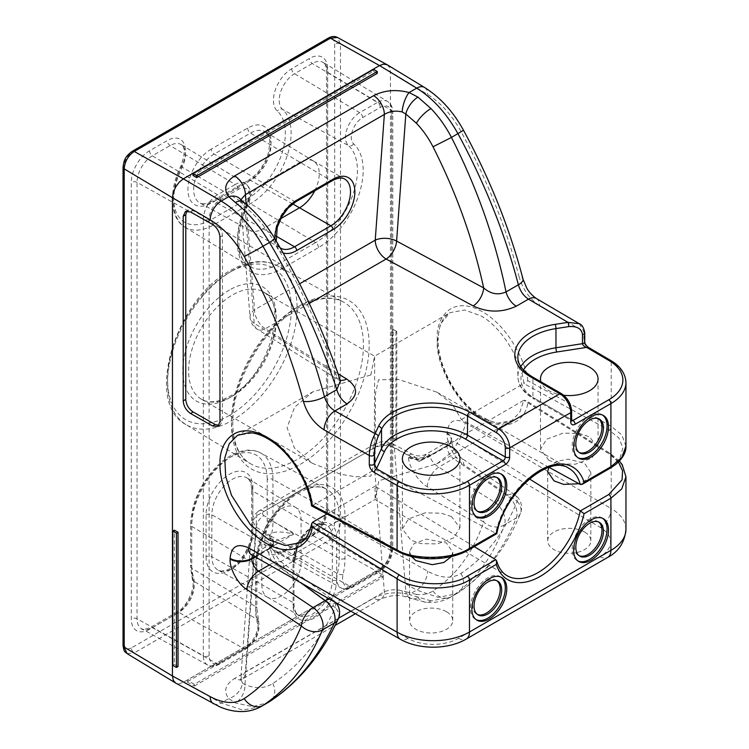 <?xml version="1.0" encoding="UTF-8"?>
<svg xmlns="http://www.w3.org/2000/svg" width="749" height="749" viewBox="0 0 749 749"><rect width="100%" height="100%" fill="white"/><g stroke="black" fill="none" stroke-linecap="round" stroke-linejoin="round"><path stroke-width="0.56" stroke-dasharray="3.75 2.81" d="M377.281 73.355L373.648 71.192L193.017 175.472M373.648 71.192L373.648 69.414M206.087 556.741A33.078 19.099 120 0 0 229.475 570.251A33.078 19.099 120 0 0 252.862 529.74L252.862 487.777A33.078 19.099 120 0 0 229.475 474.276A33.078 19.099 120 0 0 206.087 514.778L206.087 556.741A4.11 2.378 180 0 1 211.855 556.713L211.855 514.75A28.968 16.721 -60 0 1 224.616 485.483A28.968 16.721 -60 0 1 246.992 477.946A28.968 16.721 -60 0 1 252.816 491.101L252.816 533.063A28.968 16.721 -60 0 1 232.33 568.538A28.968 16.721 -60 0 1 218.034 570.073A28.968 16.721 -60 0 1 211.855 556.713L261.822 584.576A27.75 16.019 120 0 0 267.571 597.281A27.75 16.019 120 0 0 267.739 597.374A27.75 16.019 120 0 0 281.446 595.904A27.75 16.019 120 0 0 301.07 561.919L301.07 519.956A27.75 16.019 120 0 0 295.49 507.345A27.75 16.019 120 0 0 295.321 507.251A27.75 16.019 120 0 0 281.446 508.618A27.75 16.019 120 0 0 261.822 542.613L261.822 584.576L293.074 602.617A27.75 16.019 120 0 0 298.823 615.322A27.75 16.019 120 0 0 312.698 613.946A27.75 16.019 120 0 0 332.322 579.96L332.322 537.997A27.75 16.019 120 0 0 326.573 525.292A27.75 16.019 120 0 0 312.698 526.669A27.75 16.019 120 0 0 293.074 560.655L293.074 602.617A3.08 1.779 180 0 1 293.983 603.881A3.08 1.779 180 0 1 293.074 605.136L293.074 563.173A30.84 17.807 -60 0 1 314.88 525.405A30.84 17.807 -60 0 1 336.685 537.997L336.685 579.96A30.84 17.807 -60 0 1 314.88 617.728A30.84 17.807 -60 0 1 293.074 605.136M496.868 477.488A19.53 11.272 120 0 0 496.175 477.019A19.53 11.272 120 0 0 486.41 477.984A19.53 11.272 120 0 0 473.649 495.192A19.53 11.272 120 0 0 476.645 510.846A19.53 11.272 120 0 0 477.394 511.221M598.629 418.738A19.53 11.272 120 0 0 597.927 418.27A19.53 11.272 120 0 0 588.162 419.243A19.53 11.272 120 0 0 575.401 436.452A19.53 11.272 120 0 0 578.397 452.096A19.53 11.272 120 0 0 579.155 452.471M496.868 580.718A19.53 11.272 120 0 0 496.175 580.25A19.53 11.272 120 0 0 486.41 581.215A19.53 11.272 120 0 0 473.649 598.423A19.53 11.272 120 0 0 476.645 614.077A19.53 11.272 120 0 0 477.394 614.442M598.629 521.969A19.53 11.272 120 0 0 597.927 521.501A19.53 11.272 120 0 0 588.162 522.465A19.53 11.272 120 0 0 575.401 539.673A19.53 11.272 120 0 0 578.397 555.327A19.53 11.272 120 0 0 579.155 555.702M500.903 473.864A24.67 14.24 120 0 0 500.192 473.405A24.67 14.24 120 0 0 487.861 474.632A24.67 14.24 120 0 0 471.748 496.372A24.67 14.24 120 0 0 475.531 516.136A24.67 14.24 120 0 0 476.28 516.52M602.655 415.115A24.67 14.24 120 0 0 601.953 414.656A24.67 14.24 120 0 0 589.613 415.882A24.67 14.24 120 0 0 573.5 437.622A24.67 14.24 120 0 0 577.282 457.386A24.67 14.24 120 0 0 578.031 457.77M500.903 577.095A24.67 14.24 120 0 0 500.192 576.636A24.67 14.24 120 0 0 487.861 577.854A24.67 14.24 120 0 0 471.748 599.593A24.67 14.24 120 0 0 475.531 619.367A24.67 14.24 120 0 0 476.28 619.751M602.655 518.345A24.67 14.24 120 0 0 601.953 517.887A24.67 14.24 120 0 0 589.613 519.113A24.67 14.24 120 0 0 573.5 540.853A24.67 14.24 120 0 0 577.282 560.617A24.67 14.24 120 0 0 578.031 561.001M430.947 600.848L409.104 594.463L416.697 590.081L438.212 597.374L456.516 593.742L457.948 592.862C483.451 575.812 502.916 550.843 516.342 517.952L504.367 524.871C493.338 556.376 475.699 580.288 451.45 596.607L450.074 597.459L430.947 600.848A15.42 11.572 -83.5 0 1 425.132 602.14L425.132 602.14A15.42 11.572 -83.5 0 1 416.416 594.406C422.942 595.127 428.465 593.994 432.997 591.008C456.281 575.326 473.19 552.35 483.704 522.09L427.305 486.728C418.466 481.879 408.617 466.524 408.551 457.499L408.43 455.12L411.791 454.063L419.534 461.515L426.799 453.838L429.767 454.905L429.879 455.542A15.42 9.643 175.5 0 1 408.505 456.824M350.813 611.156L384.359 591.785C389.695 589.519 395.631 589.182 402.157 590.774L405.827 591.719A15.42 9.943 110.9 0 0 410.817 598.545L410.817 598.545A15.42 9.943 110.9 0 0 417.942 597.533M474.295 546.658L375.024 486.204L375.099 499.499L378.835 480.718L436.77 463.893L452.181 451.909L461.393 436.339L523.813 400.303L519.769 412.343L511.651 420.666L497.008 423.297L480.839 417.418C459.287 407.016 435.328 364.997 437.276 341.02L440.328 324.139L450.037 312.623L464.801 310.002L480.839 315.872C500.201 325.74 521.894 359.885 523.813 383.516L609.096 430.132L618.749 437.819L622.925 447.79L619.957 458.116L611.025 466.664M436.77 463.893L511.651 420.666L503.899 423.119C499.368 424.758 490.969 422.024 478.714 414.927C456.6 400.415 437.603 365.119 438.174 339.765A3.08 1.779 180 0 1 437.276 341.02M618.431 462.077L609.096 453.857L523.832 400.294L525.976 400.518L527.811 402.681L611.221 455.083L621.81 464.708L625.958 476.804M411.295 556.413L409.581 551.358L414.169 543.493L426.556 539.102L446.432 542.978L452.752 552.228L451.535 556.479M446.432 611.727A21.59 12.461 0 0 0 422.913 609.031A21.59 12.461 0 0 0 409.581 620.546A21.59 12.461 0 0 0 415.91 629.357A21.59 12.461 0 0 0 439.429 632.053A21.59 12.461 0 0 0 452.752 620.546A21.59 12.461 0 0 0 446.432 611.727M451.516 516.641L441.367 513.196L425.011 512.85L408.505 518.963L402.391 528.972L410.817 540.141L420.966 543.596L437.322 543.933L453.828 537.819L459.952 527.811L451.516 516.641M548.867 467.423L556.544 461.384L568.182 459.156L584.529 463.247L590.849 472.497L587.881 478.967L579.061 483.751M584.529 532.005A21.59 12.461 0 0 0 561.001 529.3A21.59 12.461 0 0 0 547.678 540.815A21.59 12.461 0 0 0 553.998 549.626A21.59 12.461 0 0 0 577.526 552.331A21.59 12.461 0 0 0 590.849 540.815A21.59 12.461 0 0 0 584.529 532.005M548.914 460.41L540.488 449.241L546.601 439.232L563.108 433.119L579.464 433.465L589.613 436.91L598.048 448.08L591.925 458.088L575.419 464.202L559.063 463.865L548.914 460.41M563.707 395.257A28.78 16.618 180 0 1 548.914 390.706A28.78 16.618 180 0 1 540.909 381.803M370.849 374.968L374.584 356.187L374.659 369.201L374.191 462.489L370.849 476.102L355.831 476.823L340.617 474.229L312.661 463.453L294.432 448.033L287.082 427.632L294.619 407.175L312.913 391.793L370.849 374.968M312.605 505.453L375.024 469.417L495.819 533.269L467.376 549.691C452.059 560.196 414.824 561.038 399.348 551.227L312.605 505.453C310.648 481.85 288.562 447.93 268.844 438.268L254.051 432.782L237.461 435.347L312.913 391.793M549.083 467.357L461.393 419.552L452.284 404.123L437.023 392.233L398.627 379.453L378.498 379.799L375.483 393.44L375.024 469.417M461.393 419.552L523.813 383.516M427.305 486.728A15.42 7.705 122.1 0 1 438.727 467.151L453.491 458.631C449.531 455.401 447.368 451.31 447.003 446.357L447.003 445.655L429.879 455.542L429.926 456.207C431.227 460.626 434.167 464.268 438.727 467.151L495.126 502.513L507.11 495.595L453.491 458.631A15.42 8.173 -55.4 0 1 461.29 457.929A15.42 8.173 -55.4 0 1 463.537 464.38L517.156 501.353C504.236 533.007 485.502 557.031 460.963 573.434C451.825 579.108 440.674 578.35 427.51 571.141L390.444 550.122L390.444 71.857L427.51 94.393C440.674 102.65 451.825 115 460.963 131.412C486.822 179.105 506.212 227.593 519.113 276.858A15.42 5.355 165.4 0 1 523.036 279.208M395.921 440.478L395.921 332.022L392.317 329.906L392.317 438.362L393.159 437.875L396.792 439.972L395.921 440.478L392.317 438.362M178.019 666.554L174.358 664.475L174.358 530.189M625.958 446.161L621.829 434.963L611.221 426.321L527.811 380.717L523.832 383.507M461.393 436.339L529.374 478.892M326.901 513.983L375.024 486.204M495.744 559.672A61.933 35.755 120 0 0 507.045 575.681L375.099 499.499L300.218 542.735L308.485 534.327L312.605 522.24M240.85 199.758L242.367 204.196L244.97 206.874C255.531 215.253 264.79 226.067 272.748 239.315C298.945 283.534 319.814 328.277 335.365 373.554A15.42 9.213 121.8 0 0 338.482 379.518L338.482 379.518A15.42 9.213 121.8 0 0 340.252 380.23M300.695 582.722L273.348 562.639A15.42 8.464 -53.7 0 1 281.521 562.199A15.42 8.464 -53.7 0 1 283.628 569.68L335.412 607.701C319.86 640.872 298.973 666.151 272.748 683.528C264.79 688.574 255.531 688.93 244.97 684.595L242.367 683.022A15.42 11.441 -41.2 0 1 228.763 698.583L235.373 702.937L252.75 706.635L267.992 702.59M261.232 706.485L242.779 710.071L221.161 702.974L228.763 698.583C223.249 691.243 225.224 684.52 234.69 678.416A15.42 8.904 60 0 0 242.208 679.071L240.251 680.541L240.822 678.622L245.4 672.012A15.42 8.904 60 0 1 242.208 679.071L335.131 625.424M375.979 571.113L187.007 680.223L194.281 684.268L383.254 575.166L375.979 571.113L375.979 572.798L187.007 681.899L187.007 680.223M213.568 703.798A15.42 8.979 -61.3 0 0 221.161 702.974L183.346 682.273L379.537 569.006L416.697 590.081A15.42 9.128 -60.4 0 0 427.51 571.141M314.72 190.836A27.75 16.019 120 0 0 313.662 161.157A27.75 16.019 120 0 0 313.494 161.054A27.75 16.019 120 0 0 299.619 162.43L263.274 183.411A27.75 16.019 120 0 0 245.148 207.866A27.75 16.019 120 0 0 249.398 230.102A27.75 16.019 120 0 0 249.567 230.196A27.75 16.019 120 0 0 263.274 228.726L280.744 218.642M269.359 564.943L273.348 562.639C269.809 559.157 268.32 554.681 268.872 549.195A15.42 8.089 4.2 0 0 273.348 544.017L273.348 544.017A15.42 8.089 4.2 0 0 269.209 537.951C267.824 547.809 275.407 564.474 283.628 569.68M517.156 501.353A15.42 11.516 -157.9 0 1 520.443 513.374L520.443 513.374A15.42 11.516 -157.9 0 1 516.342 517.952A15.42 8.904 60 0 0 517.063 513.88A15.42 8.904 60 0 0 507.11 495.595A15.42 8.173 -55.4 0 1 514.909 494.892A15.42 8.173 -55.4 0 1 517.156 501.353M383.713 565.635L379.537 569.006L330.431 539.664C336.526 535.46 339.877 529.665 340.477 522.259L390.444 550.122L389.611 555.421L387.252 560.87L383.713 565.635M127.049 653.587L134.24 652.931L183.346 682.273L179.18 683.725L175.641 683.041M387.252 64.807L389.611 67.522L390.444 71.857L340.477 44.004L337.443 37.45M496.287 532.914L495.819 533.269M312.586 505.472C311.369 506.137 311.256 506.034 312.239 505.172M218.97 425.385L220.375 424.889L222.434 420.226L222.434 235.589C221.966 230.261 219.523 226.076 215.103 223.033L193.111 210.553L187.962 210.048L186.847 211.031M240.392 199.234L250.063 317.361A15.42 9.643 175.5 0 1 254.529 309.852L299.656 283.796M242.367 683.022L240.822 678.622L252.254 521.061L256.392 527.249L269.471 535.348L269.209 537.951M429.767 454.905A15.42 10.355 -179.8 0 1 408.43 455.12L394.414 447.574C387.177 444.438 380.043 444.756 373.002 448.511L256.757 515.63L252.254 521.061C253.471 517.568 251.261 516.904 258.882 510.921L258.882 510.921A10.28 5.936 60 0 1 264.022 511.427L380.277 444.316L387.43 444.232L419.534 461.515L454.109 441.545A15.42 8.979 120.4 0 0 465.11 422.717C454.24 417.67 448.239 421.144 447.097 433.119L447.097 433.821C446.441 443.258 455.083 459.315 463.537 464.38M242.367 204.196A15.42 11.151 140.3 0 0 240.438 199.29M340.43 380.773L335.365 373.554L254.192 323.287L244.97 206.874A15.42 7.649 128 0 0 243.238 201.874M329.85 599.256A15.42 8.464 -53.7 0 1 333.305 600.23A15.42 8.464 -53.7 0 1 335.412 607.701A15.42 10.842 -155 0 1 338.155 619.17M255.362 556.994L268.872 549.195L269.097 547.669L276.269 540.75L293.814 534.093L263.882 515.565A10.28 6.142 -58.2 0 0 256.392 527.249L244.97 684.595A15.42 10.327 -67 0 1 235.373 702.937M338.548 618.234L245.4 672.012L256.757 515.63A10.28 5.936 60 0 1 258.882 510.921L375.137 443.801A10.28 5.936 60 0 0 373.002 448.511L384.359 591.785A15.42 8.904 60 0 1 381.166 598.844L381.166 598.844A15.42 8.904 60 0 1 373.648 598.189L234.69 678.416M402.157 590.774A15.42 5.702 105 0 0 404.909 596.663L404.909 596.663A15.42 5.702 105 0 0 409.104 594.463C396.062 591.476 384.246 592.712 373.648 598.189M504.367 524.871A15.42 12.078 -161 0 1 483.704 522.09A15.42 7.705 122.1 0 1 495.126 502.513A15.42 8.904 60 0 1 505.079 520.798A15.42 8.904 60 0 1 504.367 524.871M408.551 457.499A15.42 9.643 175.5 0 0 429.926 456.207L447.003 446.357A15.42 8.904 0 0 0 451.516 440.066L451.516 439.363A15.42 8.904 0 0 1 447.003 445.655L449.082 440.974L454.109 441.545L600.221 527.39A35.98 20.766 180 0 1 600.005 556.638L458.575 638.288A35.98 20.766 180 0 1 407.924 638.42L259.229 554.063L253.986 553.614L252.422 555.337M416.416 594.406L405.827 591.719L394.414 447.574A10.28 5.72 118.3 0 0 392.298 443.577C386.718 441.685 383.863 441.011 383.713 441.554C383.591 440.992 380.726 441.741 375.137 443.801A10.28 5.936 60 0 1 380.277 444.316M250.587 554.41L253.986 553.614L273.479 542.566A15.42 8.866 8.5 0 0 273.479 542.566A15.42 8.866 8.5 0 0 269.471 535.348C271.915 531.322 280.032 530.901 293.814 534.093L259.229 554.063A15.42 8.819 -60.4 0 1 251.627 554.878L251.627 554.878M335.983 602.739A15.42 15.42 0 0 0 333.305 600.23L281.521 562.199C276.147 557.284 273.422 551.217 273.348 544.017L273.404 543.287A15.42 8.089 4.2 0 0 269.266 537.22M254.744 556.647L268.928 548.465A15.42 8.089 4.2 0 0 273.404 543.287L273.479 542.576A15.42 8.866 8.5 0 1 269.097 547.669M579.267 323.708L583.874 331.592L583.874 340.711C584.192 343.931 585.84 346.581 588.836 348.659A3.08 1.798 120.4 0 0 588.199 347.255M187.007 681.899L194.281 686.093L194.281 684.268M194.281 686.093L383.254 576.992L383.254 575.166M383.254 576.992L375.979 572.798M131.384 647.922C127.04 649.935 124.662 648.559 124.25 643.803L124.25 165.548C124.671 160.286 127.049 156.167 131.384 153.18L327.575 39.912C331.91 37.899 334.288 39.276 334.709 44.032L334.709 522.296C334.288 527.549 331.91 531.668 327.575 534.655L131.384 647.922A4.11 2.378 -120 0 0 134.24 652.931L330.431 539.664A4.11 2.378 -120 0 1 327.575 534.655M395.921 332.022L396.792 331.517L396.792 439.972M396.792 331.517L393.159 329.42L393.159 437.875M392.317 329.906L393.159 329.42M174.358 664.475L172.785 665.374M336.685 579.96A3.08 1.779 180 0 1 332.322 579.96L252.816 533.063A4.11 2.378 180 0 1 251.664 531.416A4.11 2.378 180 0 1 252.862 529.74M229.475 289.994A66.043 38.133 120 0 0 182.784 370.877A66.043 38.133 120 0 0 229.475 397.841A66.043 38.133 120 0 0 276.175 316.958A66.043 38.133 120 0 0 229.475 289.994M232.387 396.165A61.933 35.755 -60 0 1 201.425 399.226A61.933 35.755 -60 0 1 191.931 349.605A61.933 35.755 -60 0 1 232.387 295.031A61.933 35.755 -60 0 1 263.348 291.96A61.933 35.755 -60 0 1 272.842 341.591A61.933 35.755 -60 0 1 232.387 396.165M232.33 270.754A91.621 52.898 120 0 0 172.635 350.981A91.621 52.898 120 0 0 185.958 424.58A91.621 52.898 120 0 0 232.33 420.376A91.621 52.898 120 0 0 292.344 339.119A91.621 52.898 120 0 0 277.579 265.895A91.621 52.898 120 0 0 232.33 270.754M229.475 415.377A87.511 50.529 -60 0 1 167.598 379.649A87.511 50.529 -60 0 1 229.475 272.458A87.511 50.529 -60 0 1 291.361 308.195A87.511 50.529 -60 0 1 229.475 415.377M297.484 307.053A93.232 53.825 -60 0 1 343.519 302.109A93.232 53.825 -60 0 1 358.546 376.625A93.232 53.825 -60 0 1 297.484 459.306A93.232 53.825 -60 0 1 250.297 463.584A93.232 53.825 -60 0 1 236.74 388.694A93.232 53.825 -60 0 1 297.484 307.053M300.34 464.314A97.342 56.203 120 0 0 369.173 345.092A97.342 56.203 120 0 0 300.34 305.349A97.342 56.203 120 0 0 231.507 424.571A97.342 56.203 120 0 0 300.34 464.314M255.681 567.976L255.681 609.939A63.169 36.467 120 0 0 257.628 623.889A15.982 9.222 -60 0 1 246.824 646.986L220.393 662.247A15.982 9.222 -60 0 1 209.093 655.721L209.093 219.307A15.982 9.222 -60 0 1 220.393 199.74L238.126 189.497A15.982 9.222 -60 0 1 248.284 190.967A15.982 9.222 -60 0 1 247.02 205.46A63.169 36.467 120 0 0 242.011 262.74A63.169 36.467 120 0 0 282.176 268.554L318.512 247.573A63.169 36.467 120 0 0 358.677 195.386A63.169 36.467 120 0 0 353.668 143.883A15.982 9.222 -60 0 1 352.404 130.86A15.982 9.222 -60 0 1 362.563 117.659L380.295 107.416A15.982 9.222 -60 0 1 391.596 113.942L391.596 550.356A15.982 9.222 -60 0 1 380.295 569.923L353.865 585.184A15.982 9.222 -60 0 1 343.061 574.567A63.169 36.467 120 0 0 345.008 558.37L345.008 516.407A63.169 36.467 120 0 0 300.34 490.614A63.169 36.467 120 0 0 255.681 567.976A4.11 2.378 0 0 0 256.879 566.3A4.11 2.378 0 0 0 255.727 564.652A59.059 34.098 -60 0 1 297.484 492.327A59.059 34.098 -60 0 1 326.648 489.191A59.059 34.098 -60 0 1 339.25 516.436L272.954 479.472A57.448 33.171 120 0 0 260.699 452.976A57.448 33.171 120 0 0 216.555 468.808A57.448 33.171 120 0 0 191.716 526.378L191.716 568.341A57.448 33.171 120 0 0 193.485 581.027A21.702 12.527 -60 0 1 178.814 612.392L152.384 627.653A21.702 12.527 -60 0 1 141.673 628.795A21.702 12.527 -60 0 1 137.039 618.786L137.039 182.372A21.702 12.527 -60 0 1 152.384 155.801L170.117 145.568A21.702 12.527 -60 0 1 181.099 144.566A21.702 12.527 -60 0 1 182.194 167.242A57.448 33.171 120 0 0 185.087 227.256A57.448 33.171 120 0 0 214.167 224.625L250.503 203.644A57.448 33.171 120 0 0 287.026 156.176A57.448 33.171 120 0 0 282.476 109.335A21.702 12.527 -60 0 1 280.753 91.65A21.702 12.527 -60 0 1 294.554 73.72L312.286 63.487A21.702 12.527 -60 0 1 323.268 62.485A21.702 12.527 -60 0 1 327.631 72.344L327.631 508.758A21.702 12.527 -60 0 1 312.286 535.329L285.856 550.59A21.702 12.527 -60 0 1 275.145 551.741A21.702 12.527 -60 0 1 271.185 536.172A57.448 33.171 120 0 0 272.954 521.435L272.954 479.472A4.11 2.378 180 0 0 267.196 479.5L267.196 521.463A53.338 30.793 -60 0 1 265.549 535.142A25.812 14.905 120 0 0 283 552.294L309.431 537.042A25.812 14.905 120 0 0 327.678 505.435L327.678 69.011A25.812 14.905 120 0 0 309.431 58.478L291.698 68.721A25.812 14.905 120 0 0 275.286 90.039A25.812 14.905 120 0 0 277.336 111.086A53.338 30.793 -60 0 1 281.558 154.566A53.338 30.793 -60 0 1 247.647 198.635L211.312 219.616A53.338 30.793 -60 0 1 177.401 214.701A53.338 30.793 -60 0 1 181.623 166.334A25.812 14.905 120 0 0 183.674 142.937A25.812 14.905 120 0 0 167.261 140.559L149.528 150.792A25.812 14.905 120 0 0 131.281 182.41L131.281 618.824A25.812 14.905 120 0 0 149.528 629.357L175.959 614.096A25.812 14.905 120 0 0 193.411 576.796A53.338 30.793 -60 0 1 191.763 565.018L191.763 523.055A53.338 30.793 -60 0 1 229.475 457.733A53.338 30.793 -60 0 1 267.196 479.5M527.811 380.717C526.397 363.742 508.122 323.662 478.302 309.609C448.511 295.874 435.815 321.508 437.294 338.52C435.815 353.79 448.511 394.339 478.302 415.62C508.122 436.592 526.397 417.998 527.811 402.681M437.294 338.52A3.08 1.779 180 0 1 438.174 339.765C438.511 326.068 442.462 317.024 450.027 312.633M206.087 514.778A4.11 2.378 180 0 1 211.855 514.75L293.074 560.655A3.08 1.779 180 0 1 293.983 561.919A3.08 1.779 180 0 1 293.074 563.173M536.275 298.448A15.42 8.979 -59.6 0 1 539.467 305.498L583.874 331.592A3.08 1.779 180 0 1 584.754 332.837M588.836 348.659L611.221 361.814L611.221 426.321A3.08 1.854 118.7 0 1 609.096 430.132M609.096 453.857A3.08 1.732 -57.9 0 1 610.66 453.716A3.08 1.732 -57.9 0 1 611.221 455.083L611.221 508.562L465.11 422.717M539.467 305.498C529.702 299.141 522.914 289.591 519.113 276.858M610.266 468.153A3.08 1.779 -120 0 1 608.806 468.041L580.353 484.463M523.504 370.006A48.311 27.891 0 0 0 535.104 398.674L571.618 419.758M309.271 303.42L265.427 328.736L338.024 373.685M610.585 360.4A3.08 1.798 120.4 0 1 611.221 361.814A51.391 29.67 180 0 1 625.958 382.608M283.066 252.89A30.84 17.807 -60 0 1 274.92 238.828M246.159 204.243L254.529 309.852A15.42 8.904 -120 0 0 265.427 328.736A15.42 9.213 121.8 0 1 257.31 329.251A15.42 9.213 121.8 0 1 254.192 323.287A15.42 9.643 175.5 0 1 250.063 317.361A15.42 15.42 0 0 0 257.31 329.251L340.655 381.288M263.882 515.565C262.047 514.17 262.094 512.793 264.022 511.427M432.997 591.008A15.42 12.93 56.3 0 0 451.45 596.607L457.948 592.862A15.42 12.63 -123.6 0 0 458.491 592.525L450.074 597.459M625.958 529.365A51.391 29.67 0 0 0 611.221 508.562A15.42 8.979 120.4 0 1 600.221 527.39M437.023 392.233L568.978 468.415A61.933 35.755 120 0 0 495.744 533.222M292.69 203.887L250.503 180.387A4.11 2.378 -120 0 0 248.499 180.209L212.164 201.191A4.11 2.378 -120 0 1 214.167 201.369A28.968 16.721 -60 0 1 199.861 202.904A28.968 16.721 -60 0 1 195.199 179.751A28.968 16.721 -60 0 1 214.167 154.069L250.503 133.088A28.968 16.721 -60 0 1 265.165 131.758A28.968 16.721 -60 0 1 269.378 155.024A28.968 16.721 -60 0 1 250.503 180.387L214.167 201.369L275.819 235.972M211.312 149.06A33.078 19.099 120 0 0 187.924 189.572A33.078 19.099 120 0 0 211.312 203.073L247.647 182.091A33.078 19.099 120 0 0 271.035 141.58A33.078 19.099 120 0 0 247.647 128.079L211.312 149.06A4.11 2.378 -120 0 0 214.167 154.069L294.526 201.453A27.75 16.019 120 0 0 276.4 225.908A27.75 16.019 120 0 0 280.65 248.144L249.398 230.102M247.647 128.079A4.11 2.378 -120 0 0 250.503 133.088L330.871 180.472L294.526 201.453A3.08 1.779 -120 0 0 296.07 201.603M313.494 161.054L344.746 179.095A27.75 16.019 120 0 0 330.871 180.472A3.08 1.779 60 0 0 332.416 180.621M252.862 487.777A4.11 2.378 180 0 0 251.664 489.453A4.11 2.378 180 0 0 252.816 491.101L332.322 537.997A3.08 1.779 180 0 0 336.685 537.997M532.286 376.822A3.08 1.779 120 0 1 532.923 378.236L561.993 395.013A12.33 7.125 60 0 1 570.719 410.124L570.719 419.243L532.923 397.419A3.08 1.779 120 0 0 533.56 398.833C523.382 392.822 518.158 385.361 517.868 376.438L517.868 357.254A51.391 29.67 0 0 0 532.923 378.236L532.923 397.419A51.391 29.67 180 0 1 517.868 376.438A51.391 29.67 180 0 1 520.808 366.561M460.963 573.434A15.42 12.63 -123.6 0 1 458.491 592.525C485.886 574.071 506.539 547.697 520.443 513.374A15.42 15.42 0 0 0 514.909 494.892L461.29 457.929C454.465 451.778 452.471 447.649 451.516 440.066L451.516 440.066A15.42 8.904 0 0 0 447.097 433.821M463.509 130.289L460.963 131.412M424.524 87.455A15.42 8.819 -58.7 0 1 427.51 94.393M467.376 549.691A3.08 1.779 -120 0 0 468.837 549.803M399.348 551.227A3.08 1.826 -62.2 0 1 397.841 551.395M345.008 516.407A4.11 2.378 0 0 1 339.25 516.436L339.25 558.398A59.059 34.098 -60 0 1 337.424 573.537A20.092 11.6 120 0 0 341.085 587.956A20.092 11.6 120 0 0 351.009 586.888L377.44 571.637A20.092 11.6 120 0 0 391.643 547.032L327.631 508.758A4.11 2.378 180 0 1 326.47 507.11A4.11 2.378 180 0 1 327.678 505.435M283 552.294A4.11 2.378 60 0 1 283.852 550.412A4.11 2.378 60 0 1 285.856 550.59L351.009 586.888A4.11 2.378 -120 0 0 353.013 587.066L379.443 571.805A4.11 2.378 -120 0 1 377.44 571.637L312.286 535.329A4.11 2.378 60 0 0 310.283 535.161A4.11 2.378 60 0 0 309.431 537.042M391.596 550.356A4.11 2.378 180 0 0 392.794 548.68A4.11 2.378 180 0 0 391.643 547.032L391.643 110.618L327.631 72.344A4.11 2.378 180 0 1 326.47 70.696A4.11 2.378 180 0 1 327.678 69.011M380.295 569.923A4.11 2.378 -120 0 1 379.443 571.805C387.626 566.253 392.083 558.548 392.794 548.68L392.794 112.266A4.11 2.378 180 0 0 391.643 110.618A20.092 11.6 120 0 0 387.608 101.49A20.092 11.6 120 0 0 377.44 102.416L312.286 63.487A4.11 2.378 60 0 1 309.431 58.478M380.295 107.416A4.11 2.378 60 0 0 377.44 102.416L359.707 112.65L294.554 73.72A4.11 2.378 60 0 1 291.698 68.721M362.563 117.659A4.11 2.378 60 0 0 359.707 112.65A20.092 11.6 120 0 0 346.927 129.249A20.092 11.6 120 0 0 348.519 145.624L282.476 109.335A4.11 3.333 -48.1 0 0 277.336 111.086M353.668 143.883A4.11 3.333 -48.1 0 1 348.519 145.624A59.059 34.098 -60 0 1 353.2 193.776A59.059 34.098 -60 0 1 315.657 242.573L250.503 203.644A4.11 2.378 60 0 1 247.647 198.635M318.512 247.573A4.11 2.378 60 0 0 315.657 242.573L279.311 263.545L214.167 224.625A4.11 2.378 60 0 1 211.312 219.616M282.176 268.554A4.11 2.378 -120 0 0 279.311 263.545A59.059 34.098 -60 0 1 249.426 266.26A59.059 34.098 -60 0 1 246.449 204.561L182.194 167.242L180.837 166.212L181.623 166.334M247.02 205.46L247.807 205.582L246.449 204.561A20.092 11.6 120 0 0 245.438 183.571A20.092 11.6 120 0 0 235.27 184.488L170.117 145.568A4.11 2.378 60 0 1 167.261 140.559M238.126 189.497A4.11 2.378 -120 0 0 235.27 184.488L217.538 194.731L152.384 155.801A4.11 2.378 60 0 1 149.528 150.792M220.393 199.74A4.11 2.378 -120 0 0 217.538 194.731A20.092 11.6 120 0 0 203.335 219.335L137.039 182.372A4.11 2.378 0 0 0 131.281 182.41M209.093 219.307A4.11 2.378 180 0 1 203.335 219.335L203.335 655.75L137.039 618.786A4.11 2.378 180 0 0 131.281 618.824M209.093 655.721A4.11 2.378 180 0 1 203.335 655.75A20.092 11.6 120 0 0 207.613 665.018A20.092 11.6 120 0 0 217.538 663.951L152.384 627.653A4.11 2.378 60 0 0 150.38 627.475L176.811 612.214A4.11 2.378 60 0 1 178.814 612.392L243.968 648.69A20.092 11.6 120 0 0 257.553 619.657L193.485 581.027A4.11 2.968 -17.3 0 1 192.39 579.698L190.555 566.693A4.11 2.378 0 0 0 191.716 568.341L255.727 606.615L255.727 564.652L191.716 526.378A4.11 2.378 0 0 1 190.555 524.731C191.444 503.431 200.114 484.051 216.555 466.599C224.85 458.36 233.407 453.164 242.227 451.001C249.099 449.409 255.259 450.065 260.699 452.976L326.648 489.191C319.823 485.324 310.769 486.419 299.488 492.496C277.046 504.62 256.149 540.797 256.879 566.3L256.879 608.263A4.11 2.378 0 0 0 255.727 606.615A59.059 34.098 -60 0 0 257.553 619.657A4.11 2.968 -17.3 0 1 258.639 620.987L256.879 608.263A4.11 2.378 0 0 1 255.681 609.939M220.393 662.247A4.11 2.378 60 0 1 219.541 664.129A4.11 2.378 60 0 1 217.538 663.951L243.968 648.69A4.11 2.378 60 0 0 245.972 648.868C256.167 641.397 260.39 632.1 258.639 620.987A4.11 2.968 -17.3 0 1 257.628 623.889M345.008 558.37A4.11 2.378 0 0 1 339.25 558.398L272.954 521.435A4.11 2.378 180 0 0 267.196 521.463M343.061 574.567A4.11 1.573 12.9 0 1 337.424 573.537L271.185 536.172A4.11 1.573 -167.1 0 0 265.549 535.142M246.824 646.986A4.11 2.378 60 0 1 245.972 648.868L219.541 664.129C215.169 666.573 211.199 666.863 207.613 665.018L141.673 628.795C141.486 630.078 144.388 629.637 150.38 627.475A4.11 2.378 60 0 0 149.528 629.357M391.596 113.942A4.11 2.378 180 0 0 392.794 112.266C392.729 107.257 390.997 103.671 387.608 101.49L323.268 62.485C325.075 63.206 326.143 65.94 326.47 70.696L326.47 507.11C325.422 518.963 320.02 528.317 310.283 535.161L283.852 550.412C277.86 552.575 274.958 553.015 275.145 551.741L341.085 587.956C344.671 589.809 348.641 589.51 353.013 587.066A4.11 2.378 -120 0 0 353.865 585.184M193.111 210.553L190.583 211.986M215.103 223.033L212.585 224.466M222.434 235.589L219.963 237.096M222.434 420.226L219.963 421.734M272.748 239.315A15.42 0.805 149.3 0 1 274.771 238.585M272.748 683.528A15.42 12.218 -123.3 0 1 269.986 701.354M447.097 433.119A15.42 8.904 0 0 1 451.516 439.363L451.61 438.249L449.082 440.974L426.799 453.838C421.799 456.506 416.8 456.581 411.791 454.063L392.298 443.577A10.28 5.72 118.3 0 0 387.43 444.232M600.005 556.638A15.42 8.904 -120 0 0 607.711 557.406M458.575 638.288A15.42 8.904 -120 0 0 466.281 639.056M407.924 638.42A15.42 8.819 -60.4 0 1 400.312 639.243M571.618 420.498A3.08 1.779 180 0 0 570.719 419.243A3.08 1.779 120 0 0 571.356 420.648L533.56 398.833A3.08 1.779 120 0 0 535.104 398.674M561.993 395.013A3.08 1.779 120 0 0 561.357 393.609M583.874 340.711A3.08 1.779 180 0 1 584.754 341.956M570.719 410.124A3.08 1.779 180 0 1 571.618 411.379M334.709 522.296A4.11 2.378 180 0 1 340.477 522.259L340.477 44.004A4.11 2.378 0 0 0 334.709 44.032M175.959 614.096A4.11 2.378 60 0 1 176.811 612.214C187.044 607.214 195.817 587.319 192.39 579.698A4.11 2.968 -17.3 0 1 193.411 576.796M191.763 565.018A4.11 2.378 0 0 0 190.555 566.693L190.555 524.731A4.11 2.378 0 0 1 191.763 523.055M313.662 161.157L265.165 131.758L268.535 135.925C270.211 136.889 270.136 142.628 268.32 153.133C264.285 165.407 257.684 174.433 248.499 180.209A4.11 2.378 -120 0 0 247.647 182.091M249.567 230.196L199.861 202.904C200.713 203.222 203.269 205.647 212.164 201.191A4.11 2.378 -120 0 0 211.312 203.073M328.427 38.03A4.11 2.378 -120 0 0 327.575 39.912M132.236 151.298A4.11 2.378 -120 0 0 131.384 153.18M124.25 643.803A4.11 2.378 0 0 0 123.042 645.479M123.042 167.224A4.11 2.378 180 0 1 124.25 165.548M267.739 597.374L218.034 570.073L220.683 570.925C225.496 571.281 229.924 568.688 230.327 568.369C241.365 562.527 252.132 543.896 251.664 531.416L251.664 489.453C251.074 479.529 247.694 478.527 246.992 477.946L295.49 507.345M312.661 463.453L201.425 399.226C208.681 403.524 218.315 402.438 230.327 395.959C268.938 376.756 289.086 301.276 263.348 291.96L374.584 356.187L450.037 312.623M185.958 424.58C143.658 402.822 175.641 299.226 230.327 270.576C240.485 264.725 250.297 261.729 259.753 261.598C266.288 261.551 272.233 262.983 277.579 265.895L343.519 302.109C331.91 295.799 317.23 297.503 299.488 307.23C274.2 322.8 254.838 347.04 241.412 379.949C226.526 417.483 231.787 453.594 250.297 463.584L185.958 424.58M496.175 477.019L497.626 477.862M597.927 418.27L599.378 419.112M496.175 580.25L497.626 581.084M597.927 521.501L599.378 522.343M500.192 473.405L501.652 474.248M601.953 414.656L603.404 415.498M500.192 576.636L501.652 577.479M601.953 517.887L603.404 518.729M450.093 597.449C442.462 601.672 434.139 603.235 425.132 602.14L404.909 596.663C399.217 594.416 391.296 595.137 381.166 598.844L355.363 613.74M409.581 620.546L409.581 551.358M402.391 458.688L402.391 528.972M547.678 540.815L547.678 471.627M540.488 378.957L540.488 449.241M295.321 507.251L326.573 525.292L320.975 524.356L316.827 525.526L306.818 532.764L299.965 541.948L297.007 547.95M267.571 597.281L298.823 615.322C297.877 614.695 294.488 613.347 293.983 603.881L293.983 561.919M598.048 378.957L598.048 448.08M590.849 540.815L590.849 472.497M459.952 458.688L459.952 527.811M452.752 620.546L452.752 552.228M619.451 461.038L610.66 453.716L525.976 400.518M185.087 227.256L249.426 266.26C236.956 260.137 234.315 232.078 247.807 205.582C252.198 195.536 251.411 188.196 245.438 183.571L181.099 144.566C185.321 146.729 185.228 153.938 180.837 166.212C168.497 190.864 169.62 218.296 185.087 227.256M276.222 241.028L280.192 247.863M185.415 211.48L187.962 210.048M217.884 426.424L220.375 424.889M577.282 560.617L578.734 561.46M475.531 619.367L476.982 620.2M577.282 457.386L578.734 458.229M475.531 516.136L476.982 516.979M578.397 555.327L579.848 556.17M476.645 614.077L478.096 614.91M578.397 452.096L579.848 452.939M476.645 510.846L478.096 511.689"/><path stroke-width="1.12" d="M377.281 71.511L377.281 73.355L196.659 177.644L193.017 175.472L193.017 173.702L373.648 69.414L377.281 71.511L196.659 175.8L193.017 173.702M196.659 177.644L196.659 175.8M487.861 510.715A19.53 11.272 120 0 0 500.622 493.507A19.53 11.272 120 0 0 497.626 477.862A19.53 11.272 120 0 0 487.861 478.826A19.53 11.272 120 0 0 475.1 496.035A19.53 11.272 120 0 0 478.096 511.689A19.53 11.272 120 0 0 487.861 510.715M477.394 511.221A19.53 11.272 120 0 0 486.41 509.882A19.53 11.272 120 0 0 498.956 493.329A19.53 11.272 120 0 0 496.868 477.488M589.613 451.965A19.53 11.272 120 0 0 602.374 434.757A19.53 11.272 120 0 0 599.378 419.112A19.53 11.272 120 0 0 589.613 420.077A19.53 11.272 120 0 0 576.861 437.285A19.53 11.272 120 0 0 579.848 452.939A19.53 11.272 120 0 0 589.613 451.965M579.155 452.471A19.53 11.272 120 0 0 588.162 451.132A19.53 11.272 120 0 0 600.717 434.589A19.53 11.272 120 0 0 598.629 418.738M487.861 613.946A19.53 11.272 120 0 0 500.622 596.738A19.53 11.272 120 0 0 497.626 581.084A19.53 11.272 120 0 0 487.861 582.057A19.53 11.272 120 0 0 475.1 599.266A19.53 11.272 120 0 0 478.096 614.91A19.53 11.272 120 0 0 487.861 613.946M477.394 614.442A19.53 11.272 120 0 0 486.41 613.103A19.53 11.272 120 0 0 498.956 596.56A19.53 11.272 120 0 0 496.868 580.718M589.613 555.196A19.53 11.272 120 0 0 602.374 537.988A19.53 11.272 120 0 0 599.378 522.343A19.53 11.272 120 0 0 589.613 523.308A19.53 11.272 120 0 0 576.861 540.516A19.53 11.272 120 0 0 579.848 556.17A19.53 11.272 120 0 0 589.613 555.196M579.155 555.702A19.53 11.272 120 0 0 588.162 554.363A19.53 11.272 120 0 0 600.717 537.81A19.53 11.272 120 0 0 598.629 521.969M489.312 515.752A24.67 14.24 120 0 0 505.435 494.012A24.67 14.24 120 0 0 501.652 474.248A24.67 14.24 120 0 0 489.312 475.465A24.67 14.24 120 0 0 473.199 497.205A24.67 14.24 120 0 0 476.982 516.979A24.67 14.24 120 0 0 489.312 515.752M476.28 516.52A24.67 14.24 120 0 0 487.861 514.909A24.67 14.24 120 0 0 503.777 493.834A24.67 14.24 120 0 0 500.903 473.864M591.073 457.002A24.67 14.24 120 0 0 607.186 435.263A24.67 14.24 120 0 0 603.404 415.498A24.67 14.24 120 0 0 591.073 416.725A24.67 14.24 120 0 0 574.951 438.455A24.67 14.24 120 0 0 578.734 458.229A24.67 14.24 120 0 0 591.073 457.002M578.031 457.77A24.67 14.24 120 0 0 589.613 456.169A24.67 14.24 120 0 0 605.529 435.094A24.67 14.24 120 0 0 602.655 415.115M489.312 618.983A24.67 14.24 120 0 0 505.435 597.243A24.67 14.24 120 0 0 501.652 577.479A24.67 14.24 120 0 0 489.312 578.696A24.67 14.24 120 0 0 473.199 600.436A24.67 14.24 120 0 0 476.982 620.2A24.67 14.24 120 0 0 489.312 618.983M476.28 619.751A24.67 14.24 120 0 0 487.861 618.14A24.67 14.24 120 0 0 503.777 597.065A24.67 14.24 120 0 0 500.903 577.095M591.073 560.233A24.67 14.24 120 0 0 607.186 538.494A24.67 14.24 120 0 0 603.404 518.729A24.67 14.24 120 0 0 591.073 519.946A24.67 14.24 120 0 0 574.951 541.686A24.67 14.24 120 0 0 578.734 561.46A24.67 14.24 120 0 0 591.073 560.233M578.031 561.001A24.67 14.24 120 0 0 589.613 559.391A24.67 14.24 120 0 0 605.529 538.316A24.67 14.24 120 0 0 602.655 518.345M430.947 108.539A15.42 4.953 136.1 0 0 416.416 123.267L405.827 113.998L402.157 111.947A15.42 5.402 -73.4 0 1 409.104 92.539L417.942 97.108L430.947 108.539C438.97 116.919 445.805 126.553 451.45 137.432C477.001 187.737 495.192 239.231 506.024 291.913A15.42 8.904 -120 0 0 516.286 306.182C501.952 312.792 487.59 312.698 473.199 305.91L386.138 259.042L309.271 303.42M625.958 476.804L621.736 488.928L610.903 498.225L584.098 513.702L580.353 510.912L608.806 494.49L622.063 479.847L622.569 470.747L618.431 462.077M529.374 478.892L580.353 510.912M451.535 556.479L443.829 562.49L432.21 564.69L415.91 560.598L411.295 556.413M451.516 446.938A28.78 16.618 0 0 0 420.152 443.333A28.78 16.618 0 0 0 402.391 458.688A28.78 16.618 0 0 0 410.817 470.428A28.78 16.618 0 0 0 442.182 474.033A28.78 16.618 0 0 0 459.952 458.688A28.78 16.618 0 0 0 451.516 446.938M579.061 483.751L563.623 484.397L553.998 480.877L547.678 471.627L548.867 467.423M540.909 381.803A28.78 16.618 180 0 1 540.488 378.957A28.78 16.618 180 0 1 558.248 363.602A28.78 16.618 180 0 1 589.613 367.207A28.78 16.618 180 0 1 598.048 378.957A28.78 16.618 180 0 1 563.707 395.257M326.901 513.983L312.586 522.25L399.348 574.951C414.824 586.121 452.059 586.776 467.376 576.14L495.819 559.718L474.295 546.658M237.461 435.347L229.194 443.754L224.794 457.948L225.646 476.205L231.478 495.267L250.625 525.012L268.844 539.814L285.303 545.525L300.209 542.735C305.012 541.05 308.822 534.749 311.64 523.832L312.586 522.25M174.358 530.189L178.019 532.267L176.418 533.194L176.418 667.471L172.785 665.374L172.785 531.097L174.358 530.189M176.418 667.471L178.019 666.554L178.019 532.267M387.252 64.807L337.443 37.45L330.431 38.199A4.11 2.378 -120 0 0 328.427 38.03L132.236 151.298A4.11 2.378 -120 0 1 134.24 151.476L183.346 178.833L221.161 201.05C237.62 211.068 251.57 226.132 262.993 246.234C290.331 295.518 310.816 345.682 324.457 396.736A15.42 5.402 165.1 0 1 303.392 401.408C290.256 352.273 270.529 303.982 244.211 256.551C234.905 240.232 223.558 228.005 210.169 219.869L172.448 197.717L173.281 192.418L175.641 186.978L179.18 182.204L183.346 178.833L379.537 65.566L383.713 64.114L387.252 64.807L424.524 87.455A15.42 8.819 -58.7 0 0 416.697 88.157L379.537 65.566L330.431 38.199L134.24 151.476C128.145 155.67 124.793 161.475 124.194 168.871L172.448 197.717L172.448 675.982L210.169 696.626C223.558 703.695 234.905 704.341 244.211 698.574C269.181 681.927 288.243 657.706 301.388 625.921L246.833 589.5C238.219 584.52 229.428 568.547 230.102 559.1L230.102 558.398C231.263 546.414 237.377 542.885 248.425 547.819L397.11 632.175L397.11 578.696L312.239 527.146L311.64 523.832M212.585 425.984L217.884 426.424L219.963 421.734L219.963 237.096C219.485 231.731 217.032 227.527 212.585 224.466L190.583 211.986L185.415 211.48L183.215 216.246L183.215 400.884C183.683 406.239 186.136 410.452 190.583 413.514L212.585 425.984L215.103 424.458L193.111 411.978L190.583 413.514M312.586 505.472C311.369 506.137 311.256 506.034 312.239 505.172L397.11 549.935C413.579 560.421 453.192 559.578 469.483 548.39L495.819 533.269M611.025 466.664L608.806 468.041M496.287 532.914A65.013 37.534 -60 0 1 540.188 470.222A65.013 37.534 -60 0 1 584.098 482.216L582.31 484.294L580.353 484.463L549.083 467.357M340.252 380.23A15.42 9.213 121.8 0 0 346.6 379.003C358.359 387.27 358.518 395.566 347.077 403.88L334.906 410.911L375.118 433.727L378.545 426.321A54.48 31.449 180 0 1 469.689 412.222L498.759 429.008L559.812 393.759L530.741 376.972A54.48 31.449 180 0 1 555.168 324.354L567.985 322.37L579.267 323.708L536.275 298.448A15.42 8.979 -59.6 0 0 528.466 299.151C523.626 295.949 520.265 291.155 518.383 284.779C504.966 233.594 484.818 183.224 457.948 133.678C446.676 113.483 432.931 98.306 416.697 88.157L409.104 92.539C396.062 89.168 384.246 90.217 373.648 95.666A15.42 8.904 -120 0 1 384.359 114.438L245.4 194.665L240.85 199.758M584.098 482.216L610.903 466.739L621.736 457.63L625.958 446.161C626.23 452.274 622.784 458.397 615.612 464.539L610.266 468.153A3.08 1.779 -120 0 0 610.903 466.739L610.903 403.589L575.082 424.271A6.17 3.558 -60 0 1 570.719 421.753L570.719 412.643L509.666 447.893L509.666 457.002A6.17 3.558 -60 0 1 505.303 464.558L469.483 485.24L469.483 548.39A3.08 1.779 -120 0 1 468.837 549.803L496.83 533.625C504.105 492.14 550.328 453.847 568.978 468.415A61.933 35.755 120 0 1 580.278 484.425M378.545 426.321A3.08 2.434 24.9 0 1 381.531 429.299L381.531 448.482A51.391 29.67 180 0 1 467.507 435.188L505.303 457.002L505.303 447.893A12.33 7.125 -120 0 0 496.587 432.782L467.507 415.995A51.391 29.67 0 0 0 381.531 429.299L378.095 436.704C375.876 442.107 374.659 448.099 374.425 454.671L374.425 463.79L376.504 468.715A3.08 1.76 119.6 0 0 374.341 472.507C371.289 470.456 369.603 467.816 369.285 464.595L369.285 455.486L324.092 429.842A15.42 8.819 -60.4 0 1 334.906 410.911C329.888 407.802 326.405 403.074 324.457 396.736L336.816 389.602C320.591 340.046 298.149 291.005 269.49 242.479C259.8 226.123 248.425 212.8 235.373 202.52L228.763 196.659C223.249 188.945 225.224 182.026 234.69 175.893L373.648 95.666M417.942 97.108A15.42 7.265 -54.1 0 0 405.827 113.998L396.605 241.066L483.676 287.925C473.153 239.746 456.263 192.708 432.997 146.795C428.465 137.919 422.942 130.083 416.416 123.267M132.236 151.298C124.025 157.29 123.931 161.559 123.042 167.224A4.11 2.378 180 0 0 124.194 168.871L124.194 647.127L127.049 653.587L175.641 683.041L219.391 706.663C226.273 709.696 233.211 711.325 240.204 711.55C247.891 711.747 255.016 709.996 261.56 706.298L269.49 701.663C296.679 683.64 318.306 657.425 334.363 623.018L322.388 629.937C308.728 662.959 288.927 688.116 262.993 705.408L261.232 706.485M495.819 559.718L496.69 561.02L496.287 564.4L469.483 579.876C453.192 591.176 413.579 590.53 397.11 578.696A3.08 1.704 121.3 0 1 399.348 574.951M280.744 218.642L299.619 207.745A27.75 16.019 120 0 0 314.72 190.836M252.422 555.337L251.804 559.054C252.188 563.988 254.445 568.032 258.583 571.159A15.42 8.014 123.7 0 0 246.833 589.5M269.359 564.943L258.583 571.159L313.148 607.579A15.42 8.904 60 0 1 323.1 625.864A15.42 8.904 60 0 1 322.388 629.937A15.42 11.46 -157.7 0 1 301.388 625.921A15.42 8.014 123.7 0 1 313.148 607.579L325.122 600.661L300.695 582.722M175.641 683.041L173.281 680.317L172.448 675.982L124.194 647.127A4.11 2.378 0 0 1 123.042 645.479L123.042 167.224M468.837 549.803C450.121 561.067 416.744 561.816 397.841 551.395L311.584 505.893C309.524 492.524 304.319 479.416 295.977 466.571C289.713 457.133 282.626 449.391 274.714 443.333C265.521 436.489 256.944 432.922 248.977 432.66L237.452 435.356M186.847 211.031L185.78 214.785L185.78 399.423C186.248 404.75 188.692 408.935 193.111 411.978M215.103 424.458L218.97 425.385M402.157 111.947C395.631 110.365 389.695 111.189 384.359 114.438L375.23 240.157A15.42 8.089 -175.8 0 1 396.605 241.066A15.42 8.585 -61.7 0 1 386.138 259.042A15.42 8.904 -120 0 1 375.23 240.157L299.656 283.796M473.199 305.91A15.42 8.585 -61.7 0 0 483.676 287.925C490.745 294.067 498.197 295.396 506.024 291.913L518.383 284.779A15.42 5.355 165.4 0 0 523.036 279.208L526.687 287.944C528.757 291.81 531.949 295.312 536.275 298.448M246.159 204.243L245.4 194.665A15.42 8.904 -120 0 0 234.69 175.893M240.392 199.234L240.438 199.29A15.42 11.151 140.3 0 0 228.763 196.659L221.161 201.05A15.42 8.67 -59.6 0 0 210.169 219.869M240.438 199.29L243.238 201.874A15.42 7.649 128 0 0 235.373 202.52M347.077 403.88A15.42 8.904 -120 0 1 336.816 389.602L340.43 380.773C324.401 332.818 302.521 285.425 274.771 238.585A15.42 0.805 149.3 0 1 269.49 242.479L262.993 246.234A15.42 0.496 -29.1 0 1 244.211 256.551M244.211 698.574A15.42 12.527 -123.5 0 0 262.993 705.408L269.49 701.663A15.42 12.218 -123.3 0 0 269.986 701.354C298.87 682.105 321.593 654.71 338.155 619.17L338.155 619.17A15.42 10.842 -155 0 1 334.363 623.018A15.42 8.904 60 0 0 335.075 618.946A15.42 8.904 60 0 0 325.122 600.661A15.42 8.464 -53.7 0 1 329.85 599.256M467.376 576.14A3.08 1.779 60 0 1 469.483 579.876L469.483 631.997A15.42 8.904 -120 0 1 466.281 639.056C447.911 649.832 418.803 649.898 400.312 639.243L251.627 554.878A15.42 8.819 -60.4 0 1 248.425 547.819M374.425 454.671A3.08 1.779 180 0 1 369.285 455.486C369.66 447.312 371.598 440.056 375.118 433.727A3.08 2.434 -155.1 0 1 378.095 436.704M582.469 334.56A3.08 1.779 180 0 0 584.754 332.837L584.754 341.956C584.669 343.388 585.821 345.158 588.199 347.255L588.199 347.255A3.08 1.798 120.4 0 0 586.636 347.396C584.126 346.506 582.741 345.27 582.469 343.679L582.469 334.56C581.599 328.624 577.039 325.974 568.781 326.611L555.964 328.586A51.391 29.67 0 0 0 517.868 357.254C517.793 364.314 522.596 370.839 532.286 376.822A3.08 1.779 120 0 0 530.741 376.972M516.286 306.182L528.466 299.151L567.985 322.37A3.08 0.655 81.2 0 1 568.781 326.611M176.418 533.194L172.785 531.097M432.997 146.795L451.45 137.432L463.509 130.289C489.958 179.048 509.807 228.688 523.036 279.208M496.69 561.02C498.759 568.051 502.214 572.938 507.045 575.681A61.933 35.755 120 0 0 538.016 572.611A61.933 35.755 120 0 0 580.278 510.865M584.098 513.702A65.013 37.534 -60 0 1 540.188 576.393A65.013 37.534 -60 0 1 496.287 564.4M303.392 401.408C307.249 414.103 314.159 423.578 324.092 429.842M312.239 527.146C310.798 542.473 292.204 561.254 261.85 540.581C231.535 519.609 218.624 479.182 220.122 463.903C218.624 446.91 231.535 421.144 261.85 434.57C292.204 448.323 310.798 488.217 312.239 505.172M397.841 551.395A3.08 1.826 -62.2 0 1 397.11 549.935L397.11 485.427L374.341 472.507M467.301 481.467A3.08 1.779 60 0 1 469.483 485.24A51.391 29.67 180 0 1 397.11 485.427A3.08 1.76 119.6 0 1 399.273 481.635A48.311 27.891 0 0 0 467.301 481.467L503.122 460.785L465.326 438.961A48.311 27.891 0 0 0 384.509 451.469L376.504 468.715L399.273 481.635M571.618 419.758L572.901 420.498L608.722 399.816A48.311 27.891 0 0 0 609.021 360.541L586.636 347.396L556.76 352.011A48.311 27.891 0 0 0 523.504 370.006M338.024 373.685L346.6 379.003M609.021 360.541A3.08 1.798 120.4 0 1 610.585 360.4C617.363 364.173 625.555 371.57 625.958 382.608A51.391 29.67 180 0 1 610.903 403.589A3.08 1.779 -120 0 0 608.722 399.816M274.92 238.828A30.84 17.807 -60 0 1 296.707 200.198L333.052 179.217A30.84 17.807 -60 0 1 354.857 191.8A30.84 17.807 -60 0 1 333.052 229.569L296.707 250.55A30.84 17.807 -60 0 1 283.066 252.89M400.312 639.243A15.42 8.819 -60.4 0 1 397.11 632.175A51.391 29.67 0 0 0 469.483 631.997L610.903 550.346L610.903 498.225A3.08 1.779 60 0 0 608.806 494.49M338.548 618.234L350.813 611.156M625.958 529.365C624.75 542.267 618.674 551.61 607.711 557.406A15.42 8.904 -120 0 0 610.903 550.346A51.391 29.67 0 0 0 625.958 529.365L625.958 476.841L622.279 464.792L619.451 461.038M230.102 559.1A15.42 8.904 180 0 0 251.804 559.054L255.362 556.994M254.744 556.647L251.804 558.351A15.42 8.904 180 0 1 230.102 558.398M275.819 235.972L294.526 246.777L330.871 225.795A27.75 16.019 120 0 0 348.997 201.331A27.75 16.019 120 0 0 344.746 179.095C342.05 177.279 337.939 177.785 332.416 180.621L296.07 201.603A3.08 1.779 -120 0 0 296.707 200.198M280.192 247.863L280.65 248.144A27.75 16.019 120 0 0 294.526 246.777A3.08 1.779 60 0 1 296.707 250.55M292.69 203.887L330.871 225.795A3.08 1.779 -120 0 1 333.052 229.569M520.808 366.561A51.391 29.67 180 0 1 555.964 347.779L582.469 343.679A3.08 1.779 180 0 0 584.754 341.956M555.168 324.354A3.08 0.655 -98.8 0 1 555.964 328.586L555.964 347.779A3.08 0.655 -98.8 0 0 556.76 352.011M469.689 412.222A3.08 1.779 120 0 0 467.507 415.995L467.507 435.188A3.08 1.779 120 0 1 465.326 438.961M369.285 464.595A3.08 1.779 180 0 0 374.425 463.79L381.531 448.482A3.08 2.434 24.9 0 0 384.509 451.469M213.568 703.798A15.42 8.979 -61.3 0 1 210.169 696.626M496.587 432.782A3.08 1.779 120 0 1 498.759 429.008A15.42 8.904 60 0 1 509.666 447.893A3.08 1.779 180 0 1 505.303 447.893M561.357 393.609C567.648 397.878 571.066 403.805 571.618 411.379A3.08 1.779 180 0 1 570.719 412.643A15.42 8.904 -120 0 0 559.812 393.759A3.08 1.779 120 0 1 561.357 393.609L532.286 376.822M333.052 179.217A3.08 1.779 60 0 1 332.416 180.621M185.78 399.423L183.215 400.884M185.78 214.785L183.215 216.246M505.303 464.558A3.08 1.779 -120 0 0 503.122 460.785A3.08 1.779 120 0 0 505.303 457.002A3.08 1.779 180 0 0 509.666 457.002M571.637 420.76A3.08 1.779 120 0 0 572.901 420.498A3.08 1.779 60 0 1 575.082 424.271M571.618 411.379L571.618 420.498A3.08 1.779 180 0 1 570.719 421.753M625.958 382.608L625.958 446.161M463.509 130.289C453.229 111.62 440.234 97.342 424.524 87.455M582.31 484.294L610.266 468.153M296.07 201.603L288.112 208.119L281.764 216.77L277.252 227.303L276.222 241.028M293.983 561.919L297.007 547.95M243.238 201.874C255.409 211.536 265.923 223.773 274.771 238.585M269.986 701.354L268.002 702.581M335.131 625.424L355.363 613.74M466.281 639.056L607.711 557.406M251.627 554.878L250.99 554.447M338.155 619.17A15.42 15.42 0 0 0 335.983 602.739M584.754 332.837C583.808 327.669 581.973 324.626 579.267 323.708M610.585 360.4L588.199 347.255M328.427 38.03C331.713 36.224 334.719 36.036 337.443 37.45M127.049 653.587C124.952 651.227 124.287 653.381 123.042 645.479"/></g></svg>
